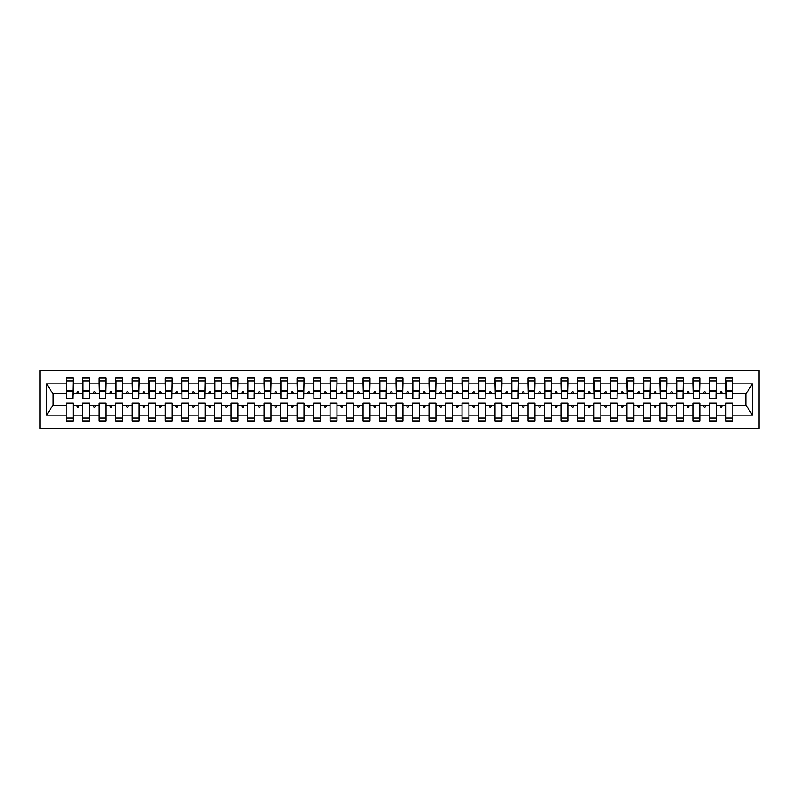 <?xml version="1.0" encoding="UTF-8"?>
<svg xmlns="http://www.w3.org/2000/svg" width="799" height="799" viewBox="0 0 799 799"><rect width="100%" height="100%" fill="white"/><g stroke="black" fill="none" stroke-linecap="round" stroke-linejoin="round"><path stroke-width="1.2" d="M39.95 428.364L759.05 428.364L759.05 370.636L39.95 370.636L39.95 428.364M732.493 395.875L732.823 393.398L746.186 393.398L752.518 383.87L752.518 415.13L732.823 415.13L732.823 403.125L725.901 403.125L725.901 405.602L716.333 405.602L716.333 403.125L709.402 403.125L709.402 405.602L699.844 405.602L699.844 403.125L692.913 403.125L692.913 405.602L683.345 405.602L683.345 403.125L676.423 403.125L676.423 405.602L666.855 405.602L666.855 403.125L659.924 403.125L659.924 405.602L650.356 405.602L650.356 403.125L643.435 403.125L643.435 405.602L633.867 405.602L633.867 403.125L626.935 403.125L626.935 405.602L617.377 405.602L617.377 403.125L610.446 403.125L610.446 405.602L600.878 405.602L600.878 403.125L593.957 403.125L593.957 405.602L584.389 405.602L584.389 403.125L577.457 403.125L577.457 405.602L567.899 405.602L567.899 403.125L560.968 403.125L560.968 405.602L551.4 405.602L551.4 403.125L544.479 403.125L544.479 405.602L534.911 405.602L534.911 403.125L527.979 403.125L527.979 405.602L518.411 405.602L518.411 403.125L511.49 403.125L511.49 405.602L501.922 405.602L501.922 403.125L494.99 403.125L494.99 405.602L485.432 405.602L485.432 403.125L478.501 403.125L478.501 405.602L468.933 405.602L468.933 403.125L462.012 403.125L462.012 405.602L452.444 405.602L452.444 403.125L445.512 403.125L445.512 405.602L435.954 405.602L435.954 403.125L429.023 403.125L429.023 405.602L419.455 405.602L419.455 403.125L412.534 403.125L412.534 405.602L402.966 405.602L402.966 403.125L396.034 403.125L396.034 405.602L386.466 405.602L386.466 403.125L379.545 403.125L379.545 405.602L369.977 405.602L369.977 403.125L363.046 403.125L363.046 405.602L353.488 405.602L353.488 403.125L346.556 403.125L346.556 405.602L336.988 405.602L336.988 403.125L330.067 403.125L330.067 405.602L320.499 405.602L320.499 403.125L313.568 403.125L313.568 405.602L304.01 405.602L304.01 403.125L297.078 403.125L297.078 405.602L287.51 405.602L287.51 403.125L280.589 403.125L280.589 405.602L271.021 405.602L271.021 403.125L264.089 403.125L264.089 405.602L254.521 405.602L254.521 403.125L247.6 403.125L247.6 405.602L238.032 405.602L238.032 403.125L231.101 403.125L231.101 405.602L221.543 405.602L221.543 403.125L214.611 403.125L214.611 405.602L205.043 405.602L205.043 403.125L198.122 403.125L198.122 405.602L188.554 405.602L188.554 403.125L181.623 403.125L181.623 405.602L172.065 405.602L172.065 403.125L165.133 403.125L165.133 405.602L155.565 405.602L155.565 403.125L148.644 403.125L148.644 405.602L139.076 405.602L139.076 403.125L132.145 403.125L132.145 405.602L122.577 405.602L122.577 403.125L115.655 403.125L115.655 405.602L106.087 405.602L106.087 403.125L99.156 403.125L99.156 405.602L89.598 405.602L89.598 403.125L82.667 403.125L82.667 405.602L73.099 405.602L73.099 420.943L66.177 420.943L66.177 405.602L52.814 405.602L46.482 415.13L46.482 383.87L52.814 393.398L66.177 393.398L66.177 383.87L46.482 383.87M732.823 415.13L732.823 420.943L725.901 420.943L725.901 405.602M732.823 393.398L732.823 378.057L725.901 378.057L725.901 383.87L716.333 383.87L716.004 395.875M726.231 395.875L725.901 383.87M725.901 415.13L716.333 415.13L716.333 420.943L709.402 420.943L709.402 405.602M716.333 383.87L716.333 378.057L709.402 378.057L709.402 383.87L699.844 383.87L699.515 395.875M709.732 395.875L709.402 383.87M709.402 415.13L699.844 415.13L699.844 420.943L692.913 420.943L692.913 405.602M699.844 383.87L699.844 378.057L692.913 378.057L692.913 383.87L683.345 383.87L683.015 395.875M693.242 395.875L692.913 383.87M692.913 415.13L683.345 415.13L683.345 420.943L676.423 420.943L676.423 405.602M683.345 383.87L683.345 378.057L676.423 378.057L676.423 383.87L666.855 383.87L666.526 395.875M676.753 395.875L676.423 383.87M676.423 415.13L666.855 415.13L666.855 420.943L659.924 420.943L659.924 405.602M666.855 383.87L666.855 378.057L659.924 378.057L659.924 383.87L650.356 383.87L650.026 395.875M660.254 395.875L659.924 383.87M659.924 415.13L650.356 415.13L650.356 420.943L643.435 420.943L643.435 405.602M650.356 383.87L650.356 378.057L643.435 378.057L643.435 383.87L633.867 383.87L633.537 395.875M643.764 395.875L643.435 383.87M643.435 415.13L633.867 415.13L633.867 420.943L626.935 420.943L626.935 405.602M633.867 383.87L633.867 378.057L626.935 378.057L626.935 383.87L617.377 383.87L617.048 395.875M627.275 395.875L626.935 383.87M626.935 415.13L617.377 415.13L617.377 420.943L610.446 420.943L610.446 405.602M617.377 383.87L617.377 378.057L610.446 378.057L610.446 383.87L600.878 383.87L600.548 395.875M610.776 395.875L610.446 383.87M610.446 415.13L600.878 415.13L600.878 420.943L593.957 420.943L593.957 405.602M600.878 383.87L600.878 378.057L593.957 378.057L593.957 383.87L584.389 383.87L584.059 395.875M594.286 395.875L593.957 383.87M593.957 415.13L584.389 415.13L584.389 420.943L577.457 420.943L577.457 405.602M584.389 383.87L584.389 378.057L577.457 378.057L577.457 383.87L567.899 383.87L567.57 395.875M577.787 395.875L577.457 383.87M577.457 415.13L567.899 415.13L567.899 420.943L560.968 420.943L560.968 405.602M567.899 383.87L567.899 378.057L560.968 378.057L560.968 383.87L551.4 383.87L551.07 395.875M561.298 395.875L560.968 383.87M560.968 415.13L551.4 415.13L551.4 420.943L544.479 420.943L544.479 405.602M551.4 383.87L551.4 378.057L544.479 378.057L544.479 383.87L534.911 383.87L534.581 395.875M544.808 395.875L544.479 383.87M544.479 415.13L534.911 415.13L534.911 420.943L527.979 420.943L527.979 405.602M534.911 383.87L534.911 378.057L527.979 378.057L527.979 383.87L518.411 383.87L518.082 395.875M528.309 395.875L527.979 383.87M527.979 415.13L518.411 415.13L518.411 420.943L511.49 420.943L511.49 405.602M518.411 383.87L518.411 378.057L511.49 378.057L511.49 383.87L501.922 383.87L501.592 395.875M511.819 395.875L511.49 383.87M511.49 415.13L501.922 415.13L501.922 420.943L494.99 420.943L494.99 405.602M501.922 383.87L501.922 378.057L494.99 378.057L494.99 383.87L485.432 383.87L485.103 395.875M495.32 395.875L494.99 383.87M494.99 415.13L485.432 415.13L485.432 420.943L478.501 420.943L478.501 405.602M485.432 383.87L485.432 378.057L478.501 378.057L478.501 383.87L468.933 383.87L468.604 395.875M478.831 395.875L478.501 383.87M478.501 415.13L468.933 415.13L468.933 420.943L462.012 420.943L462.012 405.602M468.933 383.87L468.933 378.057L462.012 378.057L462.012 383.87L452.444 383.87L452.114 395.875M462.341 395.875L462.012 383.87M462.012 415.13L452.444 415.13L452.444 420.943L445.512 420.943L445.512 405.602M452.444 383.87L452.444 378.057L445.512 378.057L445.512 383.87L435.954 383.87L435.625 395.875M445.842 395.875L445.512 383.87M445.512 415.13L435.954 415.13L435.954 420.943L429.023 420.943L429.023 405.602M435.954 383.87L435.954 378.057L429.023 378.057L429.023 383.87L419.455 383.87L419.125 395.875M429.353 395.875L429.023 383.87M429.023 415.13L419.455 415.13L419.455 420.943L412.534 420.943L412.534 405.602M419.455 383.87L419.455 378.057L412.534 378.057L412.534 383.87L402.966 383.87L402.636 395.875M412.863 395.875L412.534 383.87M412.534 415.13L402.966 415.13L402.966 420.943L396.034 420.943L396.034 405.602M402.966 383.87L402.966 378.057L396.034 378.057L396.034 383.87L386.466 383.87L386.137 395.875M396.364 395.875L396.034 383.87M396.034 415.13L386.466 415.13L386.466 420.943L379.545 420.943L379.545 405.602M386.466 383.87L386.466 378.057L379.545 378.057L379.545 383.87L369.977 383.87L369.647 395.875M379.875 395.875L379.545 383.87M379.545 415.13L369.977 415.13L369.977 420.943L363.046 420.943L363.046 405.602M369.977 383.87L369.977 378.057L363.046 378.057L363.046 383.87L353.488 383.87L353.158 395.875M363.375 395.875L363.046 383.87M363.046 415.13L353.488 415.13L353.488 420.943L346.556 420.943L346.556 405.602M353.488 383.87L353.488 378.057L346.556 378.057L346.556 383.87L336.988 383.87L336.659 395.875M346.886 395.875L346.556 383.87M346.556 415.13L336.988 415.13L336.988 420.943L330.067 420.943L330.067 405.602M336.988 383.87L336.988 378.057L330.067 378.057L330.067 383.87L320.499 383.87L320.169 395.875M330.396 395.875L330.067 383.87M330.067 415.13L320.499 415.13L320.499 420.943L313.568 420.943L313.568 405.602M320.499 383.87L320.499 378.057L313.568 378.057L313.568 383.87L304.01 383.87L303.68 395.875M313.897 395.875L313.568 383.87M313.568 415.13L304.01 415.13L304.01 420.943L297.078 420.943L297.078 405.602M304.01 383.87L304.01 378.057L297.078 378.057L297.078 383.87L287.51 383.87L287.181 395.875M297.408 395.875L297.078 383.87M297.078 415.13L287.51 415.13L287.51 420.943L280.589 420.943L280.589 405.602M287.51 383.87L287.51 378.057L280.589 378.057L280.589 383.87L271.021 383.87L270.691 395.875M280.918 395.875L280.589 383.87M280.589 415.13L271.021 415.13L271.021 420.943L264.089 420.943L264.089 405.602M271.021 383.87L271.021 378.057L264.089 378.057L264.089 383.87L254.521 383.87L254.192 395.875M264.419 395.875L264.089 383.87M264.089 415.13L254.521 415.13L254.521 420.943L247.6 420.943L247.6 405.602M254.521 383.87L254.521 378.057L247.6 378.057L247.6 383.87L238.032 383.87L237.703 395.875M247.93 395.875L247.6 383.87M247.6 415.13L238.032 415.13L238.032 420.943L231.101 420.943L231.101 405.602M238.032 383.87L238.032 378.057L231.101 378.057L231.101 383.87L221.543 383.87L221.213 395.875M231.43 395.875L231.101 383.87M231.101 415.13L221.543 415.13L221.543 420.943L214.611 420.943L214.611 405.602M221.543 383.87L221.543 378.057L214.611 378.057L214.611 383.87L205.043 383.87L204.714 395.875M214.941 395.875L214.611 383.87M214.611 415.13L205.043 415.13L205.043 420.943L198.122 420.943L198.122 405.602M205.043 383.87L205.043 378.057L198.122 378.057L198.122 383.87L188.554 383.87L188.224 395.875M198.452 395.875L198.122 383.87M198.122 415.13L188.554 415.13L188.554 420.943L181.623 420.943L181.623 405.602M188.554 383.87L188.554 378.057L181.623 378.057L181.623 383.87L172.065 383.87L171.725 395.875M181.952 395.875L181.623 383.87M181.623 415.13L172.065 415.13L172.065 420.943L165.133 420.943L165.133 405.602M172.065 383.87L172.065 378.057L165.133 378.057L165.133 383.87L155.565 383.87L155.236 395.875M165.463 395.875L165.133 383.87M165.133 415.13L155.565 415.13L155.565 420.943L148.644 420.943L148.644 405.602M155.565 383.87L155.565 378.057L148.644 378.057L148.644 383.87L139.076 383.87L138.746 395.875M148.974 395.875L148.644 383.87M148.644 415.13L139.076 415.13L139.076 420.943L132.145 420.943L132.145 405.602M139.076 383.87L139.076 378.057L132.145 378.057L132.145 383.87L122.577 383.87L122.247 395.875M132.474 395.875L132.145 383.87M132.145 415.13L122.577 415.13L122.577 420.943L115.655 420.943L115.655 405.602M122.577 383.87L122.577 378.057L115.655 378.057L115.655 383.87L106.087 383.87L105.758 395.875M115.985 395.875L115.655 383.87M115.655 415.13L106.087 415.13L106.087 420.943L99.156 420.943L99.156 405.602M106.087 383.87L106.087 378.057L99.156 378.057L99.156 383.87L89.598 383.87L89.268 395.875M99.485 395.875L99.156 383.87M99.156 415.13L89.598 415.13L89.598 420.943L82.667 420.943L82.667 405.602M89.598 383.87L89.598 378.057L82.667 378.057L82.667 383.87L73.099 383.87L73.099 378.057L66.177 378.057L66.177 383.87M82.996 395.875L82.667 383.87M73.099 405.602L73.099 403.125L66.177 403.125L66.177 405.602M66.177 393.398L66.507 395.875M716.333 415.13L716.333 405.602M699.844 415.13L699.844 405.602M683.345 415.13L683.345 405.602M666.855 415.13L666.855 405.602M650.356 415.13L650.356 405.602M633.867 415.13L633.867 405.602M617.377 415.13L617.377 405.602M600.878 415.13L600.878 405.602M584.389 415.13L584.389 405.602M567.899 415.13L567.899 405.602M551.4 415.13L551.4 405.602M534.911 415.13L534.911 405.602M518.411 415.13L518.411 405.602M501.922 415.13L501.922 405.602M485.432 415.13L485.432 405.602M468.933 415.13L468.933 405.602M452.444 415.13L452.444 405.602M435.954 415.13L435.954 405.602M419.455 415.13L419.455 405.602M402.966 415.13L402.966 405.602M386.466 415.13L386.466 405.602M369.977 415.13L369.977 405.602M353.488 415.13L353.488 405.602M336.988 415.13L336.988 405.602M320.499 415.13L320.499 405.602M304.01 415.13L304.01 405.602M287.51 415.13L287.51 405.602M271.021 415.13L271.021 405.602M254.521 415.13L254.521 405.602M238.032 415.13L238.032 405.602M221.543 415.13L221.543 405.602M205.043 415.13L205.043 405.602M188.554 415.13L188.554 405.602M172.065 415.13L172.065 405.602M155.565 415.13L155.565 405.602M139.076 415.13L139.076 405.602M122.577 415.13L122.577 405.602M106.087 415.13L106.087 405.602M89.598 415.13L89.598 405.602M752.518 383.87L732.823 383.87M82.667 415.13L73.099 415.13M66.177 415.13L46.482 415.13M720.099 393.398L722.126 393.398L721.527 391.75L720.708 391.75L720.099 393.398L716.333 393.398M725.901 393.398L722.126 393.398M720.099 405.602L720.708 407.25L721.527 407.25L722.126 405.602M703.609 393.398L705.637 393.398L705.038 391.75L704.209 391.75L703.609 393.398L699.844 393.398M709.402 393.398L705.637 393.398M703.609 405.602L704.209 407.25L705.038 407.25L705.637 405.602M687.12 393.398L689.138 393.398L688.538 391.75L687.719 391.75L687.12 393.398L683.345 393.398M692.913 393.398L689.138 393.398M687.12 405.602L687.719 407.25L688.538 407.25L689.138 405.602M670.621 393.398L672.648 393.398L672.049 391.75L671.22 391.75L670.621 393.398L666.855 393.398M676.423 393.398L672.648 393.398M670.621 405.602L671.22 407.25L672.049 407.25L672.648 405.602M654.131 393.398L656.159 393.398L655.56 391.75L654.731 391.75L654.131 393.398L650.356 393.398M659.924 393.398L656.159 393.398M654.131 405.602L654.731 407.25L655.56 407.25L656.159 405.602M637.642 393.398L639.659 393.398L639.06 391.75L638.241 391.75L637.642 393.398L633.867 393.398M643.435 393.398L639.659 393.398M637.642 405.602L638.241 407.25L639.06 407.25L639.659 405.602M621.143 393.398L623.17 393.398L622.571 391.75L621.742 391.75L621.143 393.398L617.377 393.398M626.935 393.398L623.17 393.398M621.143 405.602L621.742 407.25L622.571 407.25L623.17 405.602M604.653 393.398L606.681 393.398L606.071 391.75L605.252 391.75L604.653 393.398L600.878 393.398M610.446 393.398L606.681 393.398M604.653 405.602L605.252 407.25L606.071 407.25L606.681 405.602M588.154 393.398L590.181 393.398L589.582 391.75L588.763 391.75L588.154 393.398L584.389 393.398M593.957 393.398L590.181 393.398M588.154 405.602L588.763 407.25L589.582 407.25L590.181 405.602M571.665 393.398L573.692 393.398L573.093 391.75L572.264 391.75L571.665 393.398L567.899 393.398M577.457 393.398L573.692 393.398M571.665 405.602L572.264 407.25L573.093 407.25L573.692 405.602M555.175 393.398L557.193 393.398L556.593 391.75L555.774 391.75L555.175 393.398L551.4 393.398M560.968 393.398L557.193 393.398M555.175 405.602L555.774 407.25L556.593 407.25L557.193 405.602M538.676 393.398L540.703 393.398L540.104 391.75L539.275 391.75L538.676 393.398L534.911 393.398M544.479 393.398L540.703 393.398M538.676 405.602L539.275 407.25L540.104 407.25L540.703 405.602M522.186 393.398L524.214 393.398L523.615 391.75L522.786 391.75L522.186 393.398L518.411 393.398M527.979 393.398L524.214 393.398M522.186 405.602L522.786 407.25L523.615 407.25L524.214 405.602M505.697 393.398L507.715 393.398L507.115 391.75L506.296 391.75L505.697 393.398L501.922 393.398M511.49 393.398L507.715 393.398M505.697 405.602L506.296 407.25L507.115 407.25L507.715 405.602M489.198 393.398L491.225 393.398L490.626 391.75L489.797 391.75L489.198 393.398L485.432 393.398M494.99 393.398L491.225 393.398M489.198 405.602L489.797 407.25L490.626 407.25L491.225 405.602M472.708 393.398L474.736 393.398L474.127 391.75L473.308 391.75L472.708 393.398L468.933 393.398M478.501 393.398L474.736 393.398M472.708 405.602L473.308 407.25L474.127 407.25L474.736 405.602M456.209 393.398L458.236 393.398L457.637 391.75L456.818 391.75L456.209 393.398L452.444 393.398M462.012 393.398L458.236 393.398M456.209 405.602L456.818 407.25L457.637 407.25L458.236 405.602M439.72 393.398L441.747 393.398L441.148 391.75L440.319 391.75L439.72 393.398L435.954 393.398M445.512 393.398L441.747 393.398M439.72 405.602L440.319 407.25L441.148 407.25L441.747 405.602M423.23 393.398L425.248 393.398L424.649 391.75L423.83 391.75L423.23 393.398L419.455 393.398M429.023 393.398L425.248 393.398M423.23 405.602L423.83 407.25L424.649 407.25L425.248 405.602M406.731 393.398L408.758 393.398L408.159 391.75L407.33 391.75L406.731 393.398L402.966 393.398M412.534 393.398L408.758 393.398M406.731 405.602L407.33 407.25L408.159 407.25L408.758 405.602M390.242 393.398L392.269 393.398L391.67 391.75L390.841 391.75L390.242 393.398L386.466 393.398M396.034 393.398L392.269 393.398M390.242 405.602L390.841 407.25L391.67 407.25L392.269 405.602M373.752 393.398L375.77 393.398L375.17 391.75L374.351 391.75L373.752 393.398L369.977 393.398M379.545 393.398L375.77 393.398M373.752 405.602L374.351 407.25L375.17 407.25L375.77 405.602M357.253 393.398L359.28 393.398L358.681 391.75L357.852 391.75L357.253 393.398L353.488 393.398M363.046 393.398L359.28 393.398M357.253 405.602L357.852 407.25L358.681 407.25L359.28 405.602M340.764 393.398L342.791 393.398L342.182 391.75L341.363 391.75L340.764 393.398L336.988 393.398M346.556 393.398L342.791 393.398M340.764 405.602L341.363 407.25L342.182 407.25L342.791 405.602M324.264 393.398L326.292 393.398L325.692 391.75L324.873 391.75L324.264 393.398L320.499 393.398M330.067 393.398L326.292 393.398M324.264 405.602L324.873 407.25L325.692 407.25L326.292 405.602M307.775 393.398L309.802 393.398L309.203 391.75L308.374 391.75L307.775 393.398L304.01 393.398M313.568 393.398L309.802 393.398M307.775 405.602L308.374 407.25L309.203 407.25L309.802 405.602M291.285 393.398L293.303 393.398L292.704 391.75L291.885 391.75L291.285 393.398L287.51 393.398M297.078 393.398L293.303 393.398M291.285 405.602L291.885 407.25L292.704 407.25L293.303 405.602M274.786 393.398L276.814 393.398L276.214 391.75L275.385 391.75L274.786 393.398L271.021 393.398M280.589 393.398L276.814 393.398M274.786 405.602L275.385 407.25L276.214 407.25L276.814 405.602M258.297 393.398L260.324 393.398L259.725 391.75L258.896 391.75L258.297 393.398L254.521 393.398M264.089 393.398L260.324 393.398M258.297 405.602L258.896 407.25L259.725 407.25L260.324 405.602M241.807 393.398L243.825 393.398L243.226 391.75L242.407 391.75L241.807 393.398L238.032 393.398M247.6 393.398L243.825 393.398M241.807 405.602L242.407 407.25L243.226 407.25L243.825 405.602M225.308 393.398L227.335 393.398L226.736 391.75L225.907 391.75L225.308 393.398L221.543 393.398M231.101 393.398L227.335 393.398M225.308 405.602L225.907 407.25L226.736 407.25L227.335 405.602M208.819 393.398L210.846 393.398L210.237 391.75L209.418 391.75L208.819 393.398L205.043 393.398M214.611 393.398L210.846 393.398M208.819 405.602L209.418 407.25L210.237 407.25L210.846 405.602M192.319 393.398L194.347 393.398L193.748 391.75L192.929 391.75L192.319 393.398L188.554 393.398M198.122 393.398L194.347 393.398M192.319 405.602L192.929 407.25L193.748 407.25L194.347 405.602M175.83 393.398L177.857 393.398L177.258 391.75L176.429 391.75L175.83 393.398L172.065 393.398M181.623 393.398L177.857 393.398M175.83 405.602L176.429 407.25L177.258 407.25L177.857 405.602M159.341 393.398L161.358 393.398L160.759 391.75L159.94 391.75L159.341 393.398L155.565 393.398M165.133 393.398L161.358 393.398M159.341 405.602L159.94 407.25L160.759 407.25L161.358 405.602M142.841 393.398L144.869 393.398L144.269 391.75L143.44 391.75L142.841 393.398L139.076 393.398M148.644 393.398L144.869 393.398M142.841 405.602L143.44 407.25L144.269 407.25L144.869 405.602M126.352 393.398L128.379 393.398L127.78 391.75L126.951 391.75L126.352 393.398L122.577 393.398M132.145 393.398L128.379 393.398M126.352 405.602L126.951 407.25L127.78 407.25L128.379 405.602M109.862 393.398L111.88 393.398L111.281 391.75L110.462 391.75L109.862 393.398L106.087 393.398M115.655 393.398L111.88 393.398M109.862 405.602L110.462 407.25L111.281 407.25L111.88 405.602M93.363 393.398L95.391 393.398L94.791 391.75L93.962 391.75L93.363 393.398L89.598 393.398M99.156 393.398L95.391 393.398M93.363 405.602L93.962 407.25L94.791 407.25L95.391 405.602M76.874 393.398L78.901 393.398L78.292 391.75L77.473 391.75L76.874 393.398L73.099 393.398L73.099 383.87M82.667 393.398L78.901 393.398M76.874 405.602L77.473 407.25L78.292 407.25L78.901 405.602M73.099 393.398L72.769 395.875M752.518 415.13L746.186 405.602L732.823 405.602M53.143 393.398L53.143 405.602M745.857 405.602L745.857 393.398M66.507 391.83L66.507 380.943L73.099 380.943L72.769 398.431L66.507 398.431L66.507 391.83L72.769 391.83M66.177 418.057L73.099 418.057M82.996 391.83L82.996 380.943L89.598 380.943L89.268 398.431L82.996 398.431L82.996 391.83L89.268 391.83M82.667 418.057L89.598 418.057M99.485 391.83L99.485 380.943L106.087 380.943L105.758 398.431L99.485 398.431L99.485 391.83L105.758 391.83M99.156 418.057L106.087 418.057M115.985 391.83L115.985 380.943L122.577 380.943L122.247 398.431L115.985 398.431L115.985 391.83L122.247 391.83M115.655 418.057L122.577 418.057M132.474 391.83L132.474 380.943L139.076 380.943L138.746 398.431L132.474 398.431L132.474 391.83L138.746 391.83M132.145 418.057L139.076 418.057M148.974 391.83L148.974 380.943L155.565 380.943L155.236 398.431L148.974 398.431L148.974 391.83L155.236 391.83M148.644 418.057L155.565 418.057M165.463 391.83L165.463 380.943L172.065 380.943L171.725 398.431L165.463 398.431L165.463 391.83L171.725 391.83M165.133 418.057L172.065 418.057M181.952 391.83L181.952 380.943L188.554 380.943L188.224 398.431L181.952 398.431L181.952 391.83L188.224 391.83M181.623 418.057L188.554 418.057M198.452 391.83L198.452 380.943L205.043 380.943L204.714 398.431L198.452 398.431L198.452 391.83L204.714 391.83M198.122 418.057L205.043 418.057M214.941 391.83L214.941 380.943L221.543 380.943L221.213 398.431L214.941 398.431L214.941 391.83L221.213 391.83M214.611 418.057L221.543 418.057M231.43 391.83L231.43 380.943L238.032 380.943L237.703 398.431L231.43 398.431L231.43 391.83L237.703 391.83M231.101 418.057L238.032 418.057M247.93 391.83L247.93 380.943L254.521 380.943L254.192 398.431L247.93 398.431L247.93 391.83L254.192 391.83M247.6 418.057L254.521 418.057M264.419 391.83L264.419 380.943L271.021 380.943L270.691 398.431L264.419 398.431L264.419 391.83L270.691 391.83M264.089 418.057L271.021 418.057M280.918 391.83L280.918 380.943L287.51 380.943L287.181 398.431L280.918 398.431L280.918 391.83L287.181 391.83M280.589 418.057L287.51 418.057M297.408 391.83L297.408 380.943L304.01 380.943L303.68 398.431L297.408 398.431L297.408 391.83L303.68 391.83M297.078 418.057L304.01 418.057M313.897 391.83L313.897 380.943L320.499 380.943L320.169 398.431L313.897 398.431L313.897 391.83L320.169 391.83M313.568 418.057L320.499 418.057M330.396 391.83L330.396 380.943L336.988 380.943L336.659 398.431L330.396 398.431L330.396 391.83L336.659 391.83M330.067 418.057L336.988 418.057M346.886 391.83L346.886 380.943L353.488 380.943L353.158 398.431L346.886 398.431L346.886 391.83L353.158 391.83M346.556 418.057L353.488 418.057M363.375 391.83L363.375 380.943L369.977 380.943L369.647 398.431L363.375 398.431L363.375 391.83L369.647 391.83M363.046 418.057L369.977 418.057M379.875 391.83L379.875 380.943L386.466 380.943L386.137 398.431L379.875 398.431L379.875 391.83L386.137 391.83M379.545 418.057L386.466 418.057M396.364 391.83L396.364 380.943L402.966 380.943L402.636 398.431L396.364 398.431L396.364 391.83L402.636 391.83M396.034 418.057L402.966 418.057M412.863 391.83L412.863 380.943L419.455 380.943L419.125 398.431L412.863 398.431L412.863 391.83L419.125 391.83M412.534 418.057L419.455 418.057M429.353 391.83L429.353 380.943L435.954 380.943L435.625 398.431L429.353 398.431L429.353 391.83L435.625 391.83M429.023 418.057L435.954 418.057M445.842 391.83L445.842 380.943L452.444 380.943L452.114 398.431L445.842 398.431L445.842 391.83L452.114 391.83M445.512 418.057L452.444 418.057M462.341 391.83L462.341 380.943L468.933 380.943L468.604 398.431L462.341 398.431L462.341 391.83L468.604 391.83M462.012 418.057L468.933 418.057M478.831 391.83L478.831 380.943L485.432 380.943L485.103 398.431L478.831 398.431L478.831 391.83L485.103 391.83M478.501 418.057L485.432 418.057M495.32 391.83L495.32 380.943L501.922 380.943L501.592 398.431L495.32 398.431L495.32 391.83L501.592 391.83M494.99 418.057L501.922 418.057M511.819 391.83L511.819 380.943L518.411 380.943L518.082 398.431L511.819 398.431L511.819 391.83L518.082 391.83M511.49 418.057L518.411 418.057M528.309 391.83L528.309 380.943L534.911 380.943L534.581 398.431L528.309 398.431L528.309 391.83L534.581 391.83M527.979 418.057L534.911 418.057M544.808 391.83L544.808 380.943L551.4 380.943L551.07 398.431L544.808 398.431L544.808 391.83L551.07 391.83M544.479 418.057L551.4 418.057M561.298 391.83L561.298 380.943L567.899 380.943L567.57 398.431L561.298 398.431L561.298 391.83L567.57 391.83M560.968 418.057L567.899 418.057M577.787 391.83L577.787 380.943L584.389 380.943L584.059 398.431L577.787 398.431L577.787 391.83L584.059 391.83M577.457 418.057L584.389 418.057M594.286 391.83L594.286 380.943L600.878 380.943L600.548 398.431L594.286 398.431L594.286 391.83L600.548 391.83M593.957 418.057L600.878 418.057M610.776 391.83L610.776 380.943L617.377 380.943L617.048 398.431L610.776 398.431L610.776 391.83L617.048 391.83M610.446 418.057L617.377 418.057M627.275 391.83L627.275 380.943L633.867 380.943L633.537 398.431L627.275 398.431L627.275 391.83L633.537 391.83M626.935 418.057L633.867 418.057M643.764 391.83L643.764 380.943L650.356 380.943L650.026 398.431L643.764 398.431L643.764 391.83L650.026 391.83M643.435 418.057L650.356 418.057M660.254 391.83L660.254 380.943L666.855 380.943L666.526 398.431L660.254 398.431L660.254 391.83L666.526 391.83M659.924 418.057L666.855 418.057M676.753 391.83L676.753 380.943L683.345 380.943L683.015 398.431L676.753 398.431L676.753 391.83L683.015 391.83M676.423 418.057L683.345 418.057M693.242 391.83L693.242 380.943L699.844 380.943L699.515 398.431L693.242 398.431L693.242 391.83L699.515 391.83M692.913 418.057L699.844 418.057M709.732 391.83L709.732 380.943L716.333 380.943L716.004 398.431L709.732 398.431L709.732 391.83L716.004 391.83M709.402 418.057L716.333 418.057M726.231 391.83L726.231 380.943L732.823 380.943L732.493 398.431L726.231 398.431L726.231 391.83L732.493 391.83M725.901 418.057L732.823 418.057M66.507 390.841L72.769 390.841M82.996 390.841L89.268 390.841M99.485 390.841L105.758 390.841M115.985 390.841L122.247 390.841M132.474 390.841L138.746 390.841M148.974 390.841L155.236 390.841M165.463 390.841L171.725 390.841M181.952 390.841L188.224 390.841M198.452 390.841L204.714 390.841M214.941 390.841L221.213 390.841M231.43 390.841L237.703 390.841M247.93 390.841L254.192 390.841M264.419 390.841L270.691 390.841M280.918 390.841L287.181 390.841M297.408 390.841L303.68 390.841M313.897 390.841L320.169 390.841M330.396 390.841L336.659 390.841M346.886 390.841L353.158 390.841M363.375 390.841L369.647 390.841M379.875 390.841L386.137 390.841M396.364 390.841L402.636 390.841M412.863 390.841L419.125 390.841M429.353 390.841L435.625 390.841M445.842 390.841L452.114 390.841M462.341 390.841L468.604 390.841M478.831 390.841L485.103 390.841M495.32 390.841L501.592 390.841M511.819 390.841L518.082 390.841M528.309 390.841L534.581 390.841M544.808 390.841L551.07 390.841M561.298 390.841L567.57 390.841M577.787 390.841L584.059 390.841M594.286 390.841L600.548 390.841M610.776 390.841L617.048 390.841M627.275 390.841L633.537 390.841M643.764 390.841L650.026 390.841M660.254 390.841L666.526 390.841M676.753 390.841L683.015 390.841M693.242 390.841L699.515 390.841M709.732 390.841L716.004 390.841M726.231 390.841L732.493 390.841M66.507 390.591L72.769 390.591M82.996 390.591L89.268 390.591M99.485 390.591L105.758 390.591M115.985 390.591L122.247 390.591M132.474 390.591L138.746 390.591M148.974 390.591L155.236 390.591M165.463 390.591L171.725 390.591M181.952 390.591L188.224 390.591M198.452 390.591L204.714 390.591M214.941 390.591L221.213 390.591M231.43 390.591L237.703 390.591M247.93 390.591L254.192 390.591M264.419 390.591L270.691 390.591M280.918 390.591L287.181 390.591M297.408 390.591L303.68 390.591M313.897 390.591L320.169 390.591M330.396 390.591L336.659 390.591M346.886 390.591L353.158 390.591M363.375 390.591L369.647 390.591M379.875 390.591L386.137 390.591M396.364 390.591L402.636 390.591M412.863 390.591L419.125 390.591M429.353 390.591L435.625 390.591M445.842 390.591L452.114 390.591M462.341 390.591L468.604 390.591M478.831 390.591L485.103 390.591M495.32 390.591L501.592 390.591M511.819 390.591L518.082 390.591M528.309 390.591L534.581 390.591M544.808 390.591L551.07 390.591M561.298 390.591L567.57 390.591M577.787 390.591L584.059 390.591M594.286 390.591L600.548 390.591M610.776 390.591L617.048 390.591M627.275 390.591L633.537 390.591M643.764 390.591L650.026 390.591M660.254 390.591L666.526 390.591M676.753 390.591L683.015 390.591M693.242 390.591L699.515 390.591M709.732 390.591L716.004 390.591M726.231 390.591L732.493 390.591"/></g></svg>

